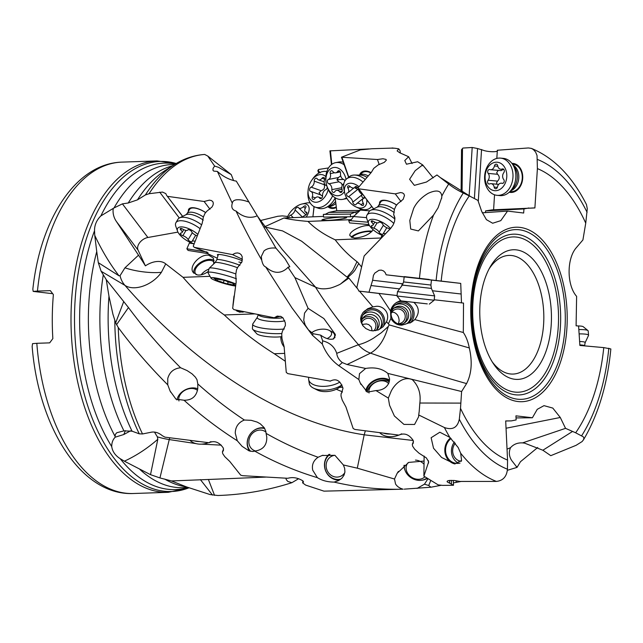 <?xml version="1.0" encoding="UTF-8"?>
<svg xmlns="http://www.w3.org/2000/svg" width="643" height="643" viewBox="0 0 643 643"><rect width="100%" height="100%" fill="white"/><g stroke="black" fill="none" stroke-linecap="round" stroke-linejoin="round"><path stroke-width="0.96" d="M575.662 432.795L565.543 428.351L522.526 442.898L524.584 443.14L542.869 450.237L550.778 455.67L576.112 445.31L582.132 441.532L583.587 439.603L583.892 438.108L583.354 436.862L575.662 432.795A149.546 82.545 -92 0 0 603.769 347.606L579.898 345.452L578.587 326.017L576.096 325.792L576.618 296.359C566.756 285.331 566.531 258.711 576.337 247.659L582.92 239.935L585.741 223.145A149.546 82.545 -92 0 0 537.395 168.603L534.896 207.946L492.152 209.859L485.569 210.904L485.457 212.6M463.523 303.078L434.194 299.767L463.523 303.078L463.314 332.495C466.062 336.474 468.064 341.626 469.31 347.951C472.517 361.953 471.6 373.832 466.577 383.59L461.602 391.523L387.809 373.398C382.135 368.608 374.748 366.952 365.65 368.447L347.067 364.525L370.529 353.136C378.623 348.474 384.522 339.608 388.235 326.531L381.412 332.664L373.527 338.162C367.997 341.505 362.965 343.683 358.448 344.696L358.312 344.736A27.48 21.966 -120.3 0 0 370.529 353.136C401.634 364.099 433.647 374.25 466.577 383.59M461.489 302.837L460.726 283.386L441.178 281.079A149.546 82.545 -92 0 1 469.294 195.898L463.249 193.013A158.58 87.528 88 0 0 436.131 280.493L386.162 274.81L385.141 272.519L383.453 270.888L381.315 270.116L378.992 270.277L374.837 273.066L373.414 275.397L372.635 280.26L368.986 292.227L359.003 291.102L356.841 287.477L364.147 255.962L390.566 228.514L393.066 225.09L394.601 221.345L394.842 217.583L393.685 214.529L394.432 209.329L396.064 205.72L397.896 203.582L403.145 199.346L404.479 195.448L403.9 193.929L402.534 192.932L400.549 192.554L395.284 193.873L358.706 188.801L357.982 187.973L371.365 172.324L373.76 168.362L378.277 164.865L384.273 162.366L386.322 160.203L386.025 159.408L382.939 158.749L377.465 159.52L341.457 157.23L360.466 149.867L371.847 148.742L391.611 148.115M528.94 207.962L523.941 208.927L523.675 213.026L507.536 211.097L500.776 220.653L492.659 223.242L486.397 219.649L481.663 211.314L477.902 200.383L469.294 195.898M218.371 495.488A170.676 94.2 -92 0 1 218.234 495.496A170.676 94.2 -92 0 1 217.889 495.504L210.068 494.563L186.591 486.944L171.456 480.94L159.938 477.934L169.246 439.563L196.083 443.63M201.484 444.144L221.288 445.149M157.816 439.265C147.488 448.34 136.348 455.646 124.388 461.192L150.51 474.663L157.816 439.265L157.358 436.838A27.48 6.904 -172.1 0 0 169.246 439.563L169.776 437.787M124.388 461.192L120.201 458.7C115.266 455.525 112.445 451.499 111.737 446.612C111.665 442.802 112.814 439.659 115.177 437.192L123.81 434.515L130.642 430.786M317.401 477.669L312.731 470.218C311.622 464.865 313.414 460.541 318.116 457.253C300.185 450.864 282.84 442.914 266.098 433.39L266.781 437.144C266.974 445.31 262.947 449.955 254.7 451.097C274.85 462.309 295.748 471.166 317.401 477.669C322.055 480.57 327.617 482.049 334.087 482.097C356.905 487.426 379.9 489.789 403.089 489.186L323.959 491.148L305.682 485.111L302.636 482.885L303.528 482.025L302.974 480.932C297.902 477.757 292.846 476.881 287.799 478.288L242.604 475.691L240.667 475.137L229.72 461.393L224.769 456.659L222.751 453.701L222.414 451.876L223.418 450.647L223.314 448.067C219.183 442.071 214.416 440.302 209.031 442.746L164.962 437.152L162.398 435.761C158.861 432.843 155.276 431.638 151.652 432.136L142.521 433.961L139.266 433.832L132.072 431.196L123.93 430.866L116.801 432.715L115.467 434.266L115.065 436.348A161.674 89.232 -92 0 1 88.388 315.697A161.674 89.232 -92 0 1 88.396 315.617A161.674 89.232 -92 0 1 96.739 251.59L98.307 262.674L101.128 271.266L124.983 285.404C134.62 291.705 152.841 284.857 161.409 272.294L165.733 263.895L183.038 277.326L210.004 276.321M115.177 437.192L115.065 436.348M254.7 451.097L252.9 451.515L249.034 450.856L242.106 446.338L237.275 440.76L235.242 433.109C235.442 426.727 238.489 422.371 244.372 420.032C227.911 409.061 212.391 397.028 197.811 383.943L197.747 388.854C196.34 396.538 191.767 400.332 184.035 400.235L175.957 399.158L170.09 391.016L167.759 384.852L167.759 378.502C169.527 372.104 173.803 368.519 180.587 367.748C160.935 348.048 143.558 327.978 128.471 307.547L106.248 279.633L101.128 271.266M106.248 279.633L108.964 296.158L112.927 314.234L115.66 322.882L118.248 327.512C132.86 347.292 149.361 366.406 167.759 384.852M507.391 470.298L517.044 467.389L520.468 461.714L537.733 447.488M453.403 482.901L461.24 481.438M404.23 489.146L430.939 487.209L441.379 485.256M184.035 400.235C200.648 415.241 218.395 428.752 237.275 440.76M222.414 451.876L223.571 448.999M302.636 482.885L302.893 480.86M505.695 420.996L511.394 420.884L516.136 419.927L515.943 415.844L532.396 417.765L537.243 409.342L544.002 405.645L552.795 408.08L560.286 417.484L506.041 428.23M511.394 420.884L505.695 420.94L507.56 460.083A149.546 82.545 -92 0 1 460.509 408.361L461.602 391.523M565.543 428.351L560.286 417.484M453.283 480.401L453.516 485.264L442.625 485.393L438.156 484.87L423.89 476.125L424.123 456.048M516.04 417.918L532.396 417.765M423.89 476.125L428.664 461.819L426.373 457.92L418.979 453.162L414.631 449.168L412.629 446.186L412.3 444.337L413.304 443.107L413.216 440.487L364.195 434.821C264.273 419.541 177.163 345.444 124.983 285.404A27.48 21.854 -62.2 0 1 120.048 275.67L119.019 275.815C109.881 263.951 101.795 250.473 94.762 235.378L94.529 230.741C94.465 225.098 96.579 220.155 100.855 215.927L114.02 207.938A161.674 89.232 -92 0 1 172.211 164.528L174.687 164.439M365.337 430.842L364.195 434.821M339.512 387.343L342.791 387.247M342.43 391.844L336.297 389.264M254.966 313.888L224.294 314.957C239.96 329.771 256.613 342.695 274.264 353.722L285.034 361.077M224.294 314.957C209.152 304.26 195.4 291.713 183.038 277.326M274.264 353.722L284.455 353.401M280.854 336.731C280.694 340.597 281.787 344.013 284.126 346.963M413.216 440.487C409.117 434.443 404.359 432.651 398.957 435.118L354.92 429.46L353.152 428.487L345.95 406.987L342.253 400.147L341.007 396.016L341.128 393.5L341.955 392.632M341.57 393.09L342.976 388.364C340.356 380.423 336.072 378.036 330.124 381.203L330.333 380.977M330.229 381.09L287.791 373.623L286.264 372.393L284.11 346.577L282.004 338.724L281.706 334.063L282.398 331.258L285.379 325.591L285.323 322.794L283.057 317.988L281.087 316.517L277.229 316.091L274.231 317.771L280.517 316.276M217.254 258.189L207.601 253.631L208.075 252.844L194.202 247.322L232.525 254.612L235.153 253.246L237.484 252.916L239.598 253.446L241.246 254.789L242.234 256.798L241.937 261.862L237.765 267.223L236.479 269.899L235.772 274.392L236.166 282.068L232.662 308.319L233.899 309.621L274.231 317.771M235.362 309.918L239.509 312.168L244.356 311.742M234.004 296.045L232.927 305.433M177.934 232.107L147.898 237.492A9.621 6.261 -37.2 0 0 138.888 243.842A9.621 6.261 -37.2 0 0 138.036 250.063L145.398 265.848A19.161 12.474 142.8 0 1 165.733 263.895M206.942 252L186.864 248.793L188.11 250.44L207.536 253.543M213.749 263.903L213.388 258.1L209.007 255.327C200.592 253.479 188.688 265.977 192.964 272.174L197.345 274.947L198.791 275.059C202.015 275.003 205.181 273.773 208.3 271.386M145.398 265.848A27.464 2.893 58.1 0 0 138.51 255.183L124.959 267.809L120.048 275.67M113.24 208.726L113.08 209.787C112.855 214.095 113.996 218.057 116.52 221.674L138.51 255.183M147.898 237.492L122.411 203.863L114.02 207.938M122.411 203.863L128.222 202.995L137.473 199.852L145.374 194.966L149.072 193.712L162.542 192.072L165.862 193.656L166.457 195.134L182.66 216.345M507.56 460.083L507.448 469.205C506.724 476.592 503.043 480.667 496.404 481.422L459.874 481.438L454.432 480.498L449.441 480.442L447.866 480.771L447.102 481.285L447.231 481.912L453.516 485.264M460.669 453.211L461.586 460.436L454.754 463.933L441.596 457.462L433.519 448.219L431.123 437.73L439.836 432.217L449.819 437.377L458.154 447.496L460.669 453.211A170.676 94.2 88 0 0 496.404 481.422M387.809 373.398L389.618 379.057L388.862 382.979C386.499 387.833 382.191 390.365 375.946 390.558L388.332 398.089L389.554 405.275L394.384 415.989L403.957 424.412L414.566 424.476L418.593 416.817L418.714 414.976L444.401 427.539C452.559 430.36 457.535 427.587 459.311 419.236L460.509 408.361M375.946 390.558L367.346 392.15L360.233 382.971L358.85 379.555L359.485 373.671L365.65 368.447M149.072 193.712A170.676 94.2 -92 0 1 204.675 154.449L207.769 156.048L214.633 166.079L213.122 168.273L212.929 170.21L213.733 171.102L217.382 171.432L232.308 203.22C231.022 207.327 232.26 209.931 236.029 211.041C242.95 225.685 251.509 242.041 261.717 260.118C262.545 264.072 263.855 266.331 265.647 266.877L292.002 307.917L312.377 335.204L322.296 343.997C325.84 352.991 331.33 360.225 338.781 365.682L358.85 379.555M194.202 247.322L193.246 246.156L202.175 223.402L203.349 217.077L204.964 213.428L206.781 211.274L212.005 207.006L213.066 204.964L213.323 203.075L212.753 201.556L211.37 200.536L209.377 200.15L204.112 201.484L167.501 196.348M232.525 254.612L242.467 259.306M206.901 251.879L207.601 253.631M204.112 201.484L209.98 209.224M188.439 211.314A14.564 5.851 30.7 0 1 194.628 207.866A14.564 5.851 30.7 0 1 205.744 212.592M182.564 216.386L166.457 195.134M189.87 242.178L189.339 243.078L194.033 243.826M186.864 248.793L189.339 243.078M203.389 216.98A13.744 5.522 -149.3 0 0 192.635 212.343A13.744 5.522 -149.3 0 0 187.065 213.621L189.564 209.417A13.744 5.522 30.7 0 1 195.134 208.139A13.744 5.522 30.7 0 1 205.696 212.648M217.382 171.432C222.647 176.182 228.386 179.309 234.615 180.812L236.294 181.117L258.398 217.688L275.919 248.11L285.002 258.743L289.816 266.757L287.992 267.223L294.92 277.623L315.488 287.099C327.126 305.843 341.441 325.045 358.448 344.696M214.633 166.079L218.54 167.317L231.255 174.591L233.562 180.554M231.255 174.591L207.769 156.048M257.618 216.378L282.189 249.436L315.488 287.099M232.412 202.674L232.308 203.22C232.493 201.428 233.787 200.303 236.19 199.852C239.622 199.426 243.93 200.174 249.114 202.103M236.029 211.041C242.403 216.771 248.994 218.556 255.801 216.402L256.951 215.839M261.717 260.118L261.307 256.493L263.984 250.955C266.821 248.568 270.799 247.619 275.919 248.11M265.647 266.877C273.396 273.757 280.661 274.111 287.445 267.938L287.992 267.223M312.377 335.204L313.205 333.741L308.447 329.899L305.2 325.028L303.745 320.335L304.533 313.133L308.101 308.351L294.92 277.623M313.205 333.741L320.656 335.124C325.704 338.74 330.052 339.978 333.709 338.837L335.333 334.432L323.879 318.558L308.101 308.351M335.405 335.413A14.564 7.282 -8.7 0 0 334.191 333.805M320.656 335.124L322.673 340.83C329.883 342.687 334.569 346.858 336.731 353.353L358.312 344.736M333.026 339.134A13.744 6.872 -8.7 0 0 334.657 335.091L334.866 336.498A13.744 6.872 171.3 0 1 334.834 337.752M322.296 343.997L322.673 340.83M336.731 353.353C337.157 356.986 339.022 360.056 342.317 362.588L347.067 364.525M338.781 365.682L342.317 362.588M388.332 398.089L391.161 391.225C394.368 384.667 402.976 375.584 412.356 379.691C418.545 385.88 421.044 393.661 419.839 403.024L419.22 411.319M389.57 380.109A14.564 10.827 -25.1 0 0 366.438 388.509A14.564 10.827 -25.1 0 0 365.746 390.92M366.446 391.515A13.744 10.216 154.9 0 1 383.967 379.008A13.744 10.216 154.9 0 1 389.449 380.961M412.3 444.337L413.473 441.476M418.714 414.976L419.268 410.941M449.537 480.425L449.658 483.038M451.499 484.123L451.314 480.337M450.494 437.963A14.564 12.997 -81.4 0 0 444.811 449.931A14.564 12.997 -81.4 0 0 455.003 463.965M460.026 463.081A13.744 12.257 98.6 0 1 455.774 463.265A13.744 12.257 98.6 0 1 445.543 449.963A13.744 12.257 98.6 0 1 451.073 438.494M469.31 347.951L389.208 324.892L388.235 326.531M378.968 293.441L390.542 310.931L390.88 318.454L388.388 323.75L386.499 321.773L383.188 326.684L378.462 329.867L372.739 330.88L369.894 330.438L365.843 328.557L362.724 325.511L361.012 321.982L360.627 318.663L361.205 315.777L362.909 312.675L367.675 308.736L372.86 306.872L359.477 291.158M357.05 288.201L348.9 278.097L340.621 283.933C340.171 284.527 331.466 288.201 329.28 288.273C323.767 289.294 319.209 288.916 315.609 287.156M388.388 323.75L389.208 324.892M348.9 278.097L347.718 277.414C351.488 274.223 353.899 271.804 354.976 270.156L358.722 263.501L361.27 266.612M386.499 321.773C391.016 311.879 381.508 304.621 374.965 306.59L372.86 306.872M358.722 263.501A20.512 13.254 -36.7 0 0 356.994 261.701L352.806 270.422L347.051 277.117L301.639 241.213L282.55 230.893L264.836 227.011M347.718 277.414L347.051 277.117M264.554 226.81L283.925 218.009C289.76 219.432 297.789 220.573 308.013 221.417C315.022 228.522 324.08 234.647 335.188 239.807C341.369 248.013 348.643 255.311 356.994 261.701M260.319 220.565L277.824 216.273L282.309 215.879L287.702 216.466M328.533 167.936L318.51 169.495L317.867 170.716L318.711 173.144M368.793 148.935L329.915 150.88L331.45 164.616M441.757 197.53L438.06 207.858L433.519 215.1L418.392 230.917L410.7 229.053L409.8 220.436L413.69 208.308C416.696 202.288 421.535 197.288 428.222 193.31C436.613 189.524 441.146 190.465 441.821 196.139L441.653 198.341M392.592 148.003L393.066 147.994C390.55 148.115 391.089 148.187 394.681 148.212L398.7 148.822L397.141 150.928L399.745 152.777L408.635 156.731L404.785 160.533L406.464 164.214L417.661 161.739L422.668 164.889L415.169 170.7L409.599 179.284L414.365 185.353L426.438 182.041L436.967 174.968L448.677 184.067C453.082 187.523 457.937 190.505 463.249 193.013M323.566 216.386L283.925 218.009M335.164 197.771L336.747 210.703L328.886 212.415L325.334 214.272L323.373 214.392M314.009 206.588L312.908 216.82L314.114 206.644M320.142 172.838L318.373 170.644L318.51 169.495M336.353 207.544A14.564 9.934 109.6 0 1 333.347 208.428A14.564 9.934 109.6 0 1 327.906 206.724M330.438 150.743L331.812 164.343M335.188 197.779L335.381 199.748M360.08 210.43L336.747 210.703M359.099 211.346A10.441 0.94 174.2 0 0 355.941 211.86L350.339 214.087L323.349 214.408L323.638 217.101L350.612 216.779L354.012 216.12M328.886 212.415L354.655 212.11M350.339 214.087L350.612 216.779M351.303 219.657L308.013 221.417M359.927 208.702L360.45 210.084L353.578 216.53L350.708 220.477L348.747 220.541L350.974 220.107M327.054 220.412C334.657 220.195 347.059 218.363 346.625 217.527L342.928 217.101C335.767 217.125 321.444 219.11 321.95 220.019L327.054 220.412M341.457 157.23L348.61 177.299M353.578 216.53L366.566 217.639M368.053 222.221L348.731 220.565L349.559 222.92L368.945 224.584M335.188 239.807L380.953 237.998M369.524 225.613L369.387 225.605C361.905 224.672 348.402 231.689 349.929 235.708L353.996 237.934L355.418 237.982C363.713 237.146 369.629 234.398 373.157 229.728M360.45 210.084L369.749 210.88M377.465 159.52L379.225 164.6M348.787 177.155L342.028 157.607M359.638 174.792A14.564 8.914 51.3 0 1 366.229 171.046A14.564 8.914 51.3 0 1 371.067 172.621M381.982 235.298L380.881 238.207M357.982 187.973L373.607 208.879M381.58 236.11L382.762 236.302M395.284 193.873L401.031 201.605M373.631 208.871L358.706 188.801M379.563 203.879A14.564 5.94 31.1 0 1 385.768 200.391A14.564 5.94 31.1 0 1 396.707 205.045M393.685 214.529L394.915 218.387M356.841 287.477L359.003 291.102M396.442 295.499L358.802 291.078L396.45 295.499A2.749 2.283 96.7 0 1 396.442 295.499A2.749 2.283 96.7 0 1 396.434 295.499L397.053 295.563M413.851 302.387C419.453 307.507 419.758 313.245 414.775 319.595L463.314 332.495M400.597 300.522L396.562 302.443C393.323 304.653 391.314 307.483 390.542 310.931M397.061 295.539L368.986 292.227M371.099 285.548L399.528 288.9M402.582 284.753A11.269 9.758 96.7 0 1 402.655 284.608A8.246 7.145 96.7 0 1 402.446 283.772A10.995 9.524 -83.3 0 0 401.618 286.079M372.635 280.26L402.446 283.772M404.166 276.932L386.162 274.81M441.178 281.079L436.131 280.493M431.469 280.083L460.726 283.386M429.854 279.818L432.297 280.115L431.477 280.035L430.898 285.05L403.595 281.923L404.174 276.892L403.354 276.803L429.854 279.818M422.668 164.889L433.181 177.87M408.635 156.731L412.107 163.531M394.456 209.489A13.744 5.602 -148.9 0 0 383.75 204.852A13.744 5.602 -148.9 0 0 378.188 206.146L380.712 201.974A13.744 5.602 31.1 0 1 386.274 200.672A13.744 5.602 31.1 0 1 396.659 205.101M398.7 148.822L400.026 150.558L400.316 152.994M400.404 153.034L400.026 150.558M150.51 474.663L159.938 477.934M218.668 495.48L218.234 495.496M462.068 192L462.494 148.565L462.936 148.051L472.187 147.488L477.54 148.517L474.389 198.486M537.395 168.603L537.042 155.518L535.587 152.037L533.328 149.498L531.399 148.396L528.393 147.954L497.344 150.245C499.265 152.311 487.812 152.15 482.973 150.165L477.54 148.517M298.633 478.697L291.906 482.684L287.807 481.43L286.231 479.582L285.99 478.191M217.889 495.504C243.014 494.684 267.681 490.416 291.906 482.684M265.76 477.09L208.396 479.485L214.561 495.375M171.456 480.94L208.396 479.485M200.399 479.622L212.52 495.094M157.358 436.838L154.457 432.056M96.739 251.59L94.762 235.378M348.193 277.567L340.621 283.933M168.281 492.313L133.246 493.511A165.798 91.507 -92 0 1 36.82 343.306L49.688 342.864L52.847 338.596A165.798 91.507 -92 0 1 52.3 316.501A165.798 91.507 -92 0 1 53.377 294.598L50.331 290.644L37.455 291.078A165.798 91.507 -92 0 1 121.945 162.116L156.98 160.919A165.798 91.507 88 0 0 71.019 315.777A165.798 91.507 88 0 0 71.019 315.866A165.798 91.507 88 0 0 168.281 492.313L188.905 487.852M52.686 293.698L33.187 291.408L37.455 291.078M33.187 291.408L32.841 289.213C40.3 219.488 75.753 163.426 121.945 162.116M36.82 343.306L32.552 343.635L32.15 346.464C38.524 427.056 81.09 495.817 133.246 493.511M362.347 324.418L366.389 323.935L368.728 324.602L371.292 326.974L372.088 330.832M398.467 323.734L399.118 320.825C398.998 316.629 397.278 313.808 393.958 312.353L391.78 312.233M391.057 313.663A7.419 7.29 -123.4 0 1 405.243 316.79A7.419 7.29 -123.4 0 1 397.695 323.734M403.796 323.284A9.066 8.906 56.6 0 0 393.87 308.238M391.121 312.329A9.066 8.906 -123.4 0 1 408.602 315.737A9.066 8.906 -123.4 0 1 398.949 324.201M407.067 323.437A10.995 10.794 56.6 0 0 395.019 305.168M401.979 302.805A10.995 10.794 -123.4 0 1 407.959 322.915A10.995 10.794 -123.4 0 1 391.515 316.71A10.995 10.794 -123.4 0 1 401.979 302.805M410.009 323.075A12.37 12.145 56.6 0 0 395.799 302.982M414.775 319.595L411.568 322.151L401.971 325.133C397.366 325.326 393.669 323.099 390.88 318.454M482.226 212.825L507.536 211.097M462.494 148.565C461.352 149.867 461.248 150.06 462.188 149.152M469.141 195.81L472.187 147.488M523.941 208.927L485.569 210.904M530.499 208.107L534.928 207.882M493.599 209.787L494.539 194.781M496.83 158.403L497.344 150.245M511.908 163.394A14.564 11.035 95.4 0 1 522.735 177.404A14.564 11.035 95.4 0 1 509.208 192.249M531.399 148.396C553.808 157.631 572.166 176.359 586.48 204.595L587.276 208.734L585.741 223.145M512.495 164.198L513.13 164.262A13.744 10.409 95.4 0 1 522.293 177.444A13.744 10.409 95.4 0 1 510.566 191.622L509.931 191.566M481.551 149.53L478.279 201.468M359.276 175.089L362.122 172.806A13.744 8.407 51.3 0 1 366.647 171.625A13.744 8.407 51.3 0 1 370.802 172.887M489.05 268.999A59.365 32.769 -92 0 1 508.999 255.408A59.365 32.769 -92 0 1 511.748 255.52A59.365 32.769 -92 0 1 543.825 318.582A59.365 32.769 -92 0 1 513.05 374.065A59.365 32.769 -92 0 1 510.301 373.953A59.365 32.769 -92 0 1 492.216 361.856M514.81 379.274A64.863 35.799 -92 0 1 493.583 363.978A64.863 35.799 -92 0 1 479.766 310.368A64.863 35.799 -92 0 1 490.263 266.797A64.863 35.799 -92 0 1 516.393 249.878A64.863 35.799 -92 0 1 551.445 318.783A64.863 35.799 -92 0 1 514.81 379.274M522.526 442.898C517.607 442.641 513.62 444.225 510.558 447.657L507.038 449.144M517.044 467.389L511.595 460.372C508.983 456.217 508.637 451.973 510.558 447.657M456.353 482.354L456.04 480.691M430.939 487.209L428.712 485.505L430.545 480.996M417.042 488.431L424.452 484.187L428.712 485.505M403.089 489.186C399.673 488.254 397.165 486.526 395.549 483.994L394.505 479.019L397.165 473.264L408.699 462.405L423.85 461.079M403.981 465.476A14.564 11.976 -148.3 0 0 404.64 469.286A14.564 11.976 -148.3 0 0 404.913 470.017M421.486 480.265A14.564 11.976 -148.3 0 0 426.936 478.529M424.452 484.187L427.74 479.115M334.087 482.097L338.347 480.699L341.931 478.151L344.037 475.137L344.913 471.954L344.672 468.385L343.362 464.961L357.299 468.176L394.505 479.019M329.023 454.344A14.564 13.382 -108.2 0 0 324.522 466.336A14.564 13.382 -108.2 0 0 339.48 480.072M249.09 435.898A14.564 13.005 -55.3 0 0 247.282 441.436A14.564 13.005 -55.3 0 0 249.597 451.048M177.187 399.062A14.564 10.899 -25.6 0 0 176.929 399.914M180.587 367.748L187.089 370.577L192.096 373.88L195.376 377.144L196.983 379.683L197.803 383.943M116.52 324.747L128.471 307.547M357.299 468.176L364.147 434.998M318.116 457.253L322.167 455.493L334.923 455.316L343.362 464.961M244.372 420.032L251.172 420.313L257.136 422.073L260.311 423.841L264.169 427.635L265.8 431.18L266.098 433.39M123.705 301.599L115.66 322.882M98.307 262.674L119.019 275.815M264.369 427.941A14.564 13.005 -55.3 0 0 251.059 433.052M603.769 347.606L610.85 348.956C607.378 384.618 598.215 414.976 583.354 440.037M352.179 237.605A10.995 3.368 165.8 0 1 368.214 231.56A10.995 3.368 165.8 0 1 371.525 231.818M372.112 231.207A12.37 3.786 -14.2 0 0 370.77 231.054A12.37 3.786 -14.2 0 0 351.255 237.227M241.913 311.244A10.995 8.423 -54.1 0 0 242.21 312.072M243.158 312.096L243.158 312.096A10.995 8.423 125.9 0 1 238.762 310.818A10.995 8.423 125.9 0 1 238.384 310.529M236.158 310.079A12.37 9.476 -54.1 0 0 237.235 311.341M361.784 322.633A7.419 7.194 -142.4 0 1 375.874 326.596A7.419 7.194 -142.4 0 1 373.768 330.888M376.565 329.915A9.066 8.785 37.6 0 0 362.347 318.976M361.551 320.978A9.066 8.785 -142.4 0 1 379.153 324.667A9.066 8.785 -142.4 0 1 375.633 330.695M380.214 328.348A10.995 10.65 37.6 0 0 362.925 315.054M363.319 326.274A10.995 10.65 -142.4 0 1 372.313 309.846A10.995 10.65 -142.4 0 1 377.883 330.092M383.156 326.716A12.37 11.984 37.6 0 0 362.756 312.884M208.983 269.031A10.995 6.414 -30.4 0 0 201.171 274.818M196.268 274.698A10.995 6.414 149.6 0 1 195.48 273.741A10.995 6.414 149.6 0 1 198.197 265.334A10.995 6.414 149.6 0 1 209.031 260.343A10.995 6.414 149.6 0 1 214.127 262.159M214.135 260.407A12.37 7.218 -30.4 0 0 211.434 259.459A12.37 7.218 -30.4 0 0 198.992 263.534A12.37 7.218 -30.4 0 0 193.824 273.275M336.281 206.958A13.744 9.372 109.6 0 1 333.637 207.705A13.744 9.372 109.6 0 1 330.647 207.367L328.332 206.54M404.206 276.619L429.202 279.464M432.417 290.757L460.87 293.972M318.373 170.644L317.867 170.716M241.68 262.521A13.744 1.632 16.1 0 1 238.874 262.047M239.927 265.342A13.744 1.632 -163.9 0 0 222.566 260.118A13.744 1.632 -163.9 0 0 216.779 259.828L218.25 254.724A13.744 1.632 16.1 0 1 218.877 254.443M218.017 255.552A14.564 1.736 16.1 0 1 218.427 254.443A14.564 1.736 16.1 0 1 223.515 255.078A14.564 1.736 16.1 0 1 242.258 260.761M455.324 443.172A10.995 9.806 -81.4 0 0 452.672 450.614A10.995 9.806 -81.4 0 0 461.32 461.32M454.4 442.014A13.744 12.257 -81.4 0 0 451.442 450.856A13.744 12.257 -81.4 0 0 458.789 463.306M579.544 341.505A14.628 1.993 174.8 0 1 582.703 341.698A14.628 1.993 174.8 0 1 585.114 342.727L588.522 335.461A18.687 2.548 174.8 0 0 588.562 335.252A18.687 2.548 174.8 0 0 585.443 334.143A18.687 2.548 174.8 0 0 579.359 333.894M578.933 329.554A18.687 2.548 -5.2 0 1 585.05 329.803A18.687 2.548 -5.2 0 1 587.959 330.582A18.687 2.548 -5.2 0 1 588.176 330.912L588.562 335.252M577.727 325.937A14.291 1.953 -5.2 0 1 581.007 326.122A14.291 1.953 -5.2 0 1 583.241 326.716L587.959 330.582M500.543 158.114L503.405 158.379A18.687 14.154 95.4 0 1 512.399 164.061A18.687 14.154 95.4 0 1 515.863 176.311A18.687 14.154 95.4 0 1 509.811 191.686A18.687 14.154 95.4 0 1 499.916 195.593L497.055 195.327A18.687 14.154 -84.6 0 0 513.001 176.045A18.687 14.154 -84.6 0 0 500.543 158.114A18.687 14.154 -84.6 0 0 484.597 177.396A18.687 14.154 -84.6 0 0 497.055 195.327M506.805 175.933A14.291 10.827 -84.6 0 0 496.115 162.197A14.291 10.827 -84.6 0 0 485.087 176.97A14.291 10.827 -84.6 0 0 495.769 190.706A14.291 10.827 -84.6 0 0 506.805 175.933M487.547 181.881A2.234 1.688 95.4 0 1 488.093 180.241A4.71 3.569 -84.6 0 0 489.259 176.769A4.71 3.569 -84.6 0 0 488.182 173.409A2.234 1.688 95.4 0 1 487.667 171.818A2.234 1.688 95.4 0 1 489.572 169.511A2.234 1.688 95.4 0 1 489.878 169.575A4.71 3.569 -84.6 0 0 490.513 169.72A4.71 3.569 -84.6 0 0 494.427 165.95A2.234 1.688 95.4 0 1 496.275 164.166A2.234 1.688 95.4 0 1 497.722 165.79A4.71 3.569 -84.6 0 0 500.776 169.23A4.71 3.569 -84.6 0 0 502.183 168.996A2.234 1.688 95.4 0 1 502.858 168.884A2.234 1.688 95.4 0 1 504.345 171.022A2.234 1.688 95.4 0 1 503.79 172.67A4.71 3.569 -84.6 0 0 502.625 176.134A4.71 3.569 -84.6 0 0 503.71 179.493A2.234 1.688 95.4 0 1 504.216 181.093A2.234 1.688 95.4 0 1 502.312 183.392A2.234 1.688 95.4 0 1 502.014 183.327A4.71 3.569 -84.6 0 0 501.371 183.191A4.71 3.569 -84.6 0 0 497.465 186.952A2.234 1.688 95.4 0 1 495.608 188.745A2.234 1.688 95.4 0 1 494.162 187.113A4.71 3.569 -84.6 0 0 491.107 183.673A4.71 3.569 -84.6 0 0 489.701 183.914A2.234 1.688 95.4 0 1 489.034 184.027A2.234 1.688 95.4 0 1 487.547 181.881M498.18 170.435L496.693 172.662L497.626 174.293C499.82 176.568 499.796 178.842 497.545 181.125L496.565 182.725L496.935 184.219M503.204 169.455L501.114 170.612L490.513 169.72M397.503 291.633L434.644 295.884L434.138 300.249L397.004 296.005L397.503 291.633L402.341 285.098L412.661 286.256L431.405 288.426L434.644 295.884M426.872 303.826L400.87 300.868L426.872 303.826M408.803 301.8L427.298 303.89L408.803 301.8M388.581 383.598A10.995 8.174 -25.1 0 0 382.939 380.849A10.995 8.174 -25.1 0 0 369.058 393.002M389.264 381.773A13.744 10.216 -25.1 0 0 384.594 380.343A13.744 10.216 -25.1 0 0 367.185 392.045M383.758 433.213A18.687 13.889 -25.1 0 0 387.359 433.953A18.687 13.889 -25.1 0 0 390.18 434.025M401.65 433.824A18.687 13.889 154.9 0 1 399.038 435.03M398.853 435.102A18.687 13.889 154.9 0 1 388.605 436.613A18.687 13.889 154.9 0 1 379.691 432.699M393.878 223.459A18.687 7.62 -148.9 0 0 374.556 213.339A18.687 7.62 -148.9 0 0 367 215.1L369.074 211.668A18.687 7.62 31.1 0 1 370.625 210.309A18.687 7.62 31.1 0 1 376.637 209.899A18.687 7.62 31.1 0 1 394.923 219.086M390.55 228.522A14.291 5.827 -148.9 0 0 374.467 219.464A14.291 5.827 -148.9 0 0 368.624 223.82A14.291 5.827 -148.9 0 0 383.252 235.812M385.366 233.682A4.71 1.921 -148.9 0 0 384.884 233.586A4.71 1.921 -148.9 0 0 382.979 234.028A4.71 1.921 -148.9 0 0 382.955 234.068A2.234 0.908 31.1 0 1 382.947 234.084A2.234 0.908 31.1 0 1 382.046 234.293A2.234 0.908 31.1 0 1 379.129 232.276A4.71 1.921 -148.9 0 0 373.864 228.225A2.234 0.908 31.1 0 1 371.927 227.075A2.234 0.908 31.1 0 1 371.365 225.814A2.234 0.908 31.1 0 1 371.903 225.572A4.71 1.921 -148.9 0 0 373.044 225.074A4.71 1.921 -148.9 0 0 371.823 222.365A2.234 0.908 31.1 0 1 371.244 221.088A2.234 0.908 31.1 0 1 372.144 220.879A2.234 0.908 31.1 0 1 373.687 221.505A4.71 1.921 -148.9 0 0 376.943 222.824A4.71 1.921 -148.9 0 0 378.856 222.382A4.71 1.921 -148.9 0 0 378.872 222.341A2.234 0.908 31.1 0 1 378.88 222.325A2.234 0.908 31.1 0 1 379.788 222.116A2.234 0.908 31.1 0 1 382.698 224.134A4.71 1.921 -148.9 0 0 387.97 228.185A2.234 0.908 31.1 0 1 389.835 229.27M367 215.1A18.687 7.62 -148.9 0 0 366.92 219.03L368.624 223.82M327.134 338.572A10.995 5.498 -8.7 0 0 329.103 330.325A10.995 5.498 -8.7 0 0 325.84 329.345A10.995 5.498 -8.7 0 0 311.67 332.769M334.657 335.091A13.744 6.872 -8.7 0 0 331.555 331.555L329.103 330.325M308.809 377.425A18.687 9.348 -8.7 0 0 308.664 379.531A18.687 9.348 -8.7 0 0 318.414 386.017A18.687 9.348 -8.7 0 0 339.866 382.095M341.915 384.892A18.687 9.348 171.3 0 1 318.992 389.779A18.687 9.348 171.3 0 1 313.454 388.115A18.687 9.348 171.3 0 1 309.243 383.3L308.664 379.531M341.996 385.044L340.452 386.531A14.291 7.145 171.3 0 1 321.621 391.354A14.291 7.145 171.3 0 1 317.393 390.076L313.454 388.115M408.152 462.695A10.995 9.042 -148.3 0 0 408.048 473.867A10.995 9.042 -148.3 0 0 419.815 479.22A10.995 9.042 -148.3 0 0 424.798 476.873M423.858 464.037A10.995 9.042 -148.3 0 0 415.458 460.099M404.334 465.202A13.744 11.301 -148.3 0 0 421.454 480.273A13.744 11.301 -148.3 0 0 426.582 478.271M362.765 181.8A18.687 11.429 -128.7 0 0 352.79 177.267A18.687 11.429 -128.7 0 0 346.633 178.883L349.35 176.704A18.687 11.429 51.3 0 1 354.558 175.049A18.687 11.429 51.3 0 1 355.507 175.097A18.687 11.429 51.3 0 1 364.943 179.204M358.947 186.671A14.291 8.745 -128.7 0 0 351.383 183.255A14.291 8.745 -128.7 0 0 344.664 192.796A14.291 8.745 -128.7 0 0 355.997 206.933L358.834 208.236A18.687 11.429 -128.7 0 0 363.85 209.658A18.687 11.429 -128.7 0 0 370.014 208.043A18.687 11.429 -128.7 0 0 371.622 206.218M355.997 206.933A14.291 8.745 -128.7 0 0 359.839 208.019A14.291 8.745 -128.7 0 0 366.759 199.716M364.71 196.975A2.234 1.366 51.3 0 1 364.364 198.06A2.234 1.366 51.3 0 1 363.986 198.229A4.71 2.885 -128.7 0 0 363.191 198.599A4.71 2.885 -128.7 0 0 363.247 203.14A2.234 1.366 51.3 0 1 363.271 205.294A2.234 1.366 51.3 0 1 362.531 205.479A2.234 1.366 51.3 0 1 361.141 204.771A4.71 2.885 -128.7 0 0 358.215 203.26A4.71 2.885 -128.7 0 0 356.656 203.662A4.71 2.885 -128.7 0 0 356.15 204.305A2.234 1.366 51.3 0 1 355.909 204.611A2.234 1.366 51.3 0 1 355.177 204.804A2.234 1.366 51.3 0 1 352.766 202.175A4.71 2.885 -128.7 0 0 348.514 196.806A2.234 1.366 51.3 0 1 346.738 195.102A2.234 1.366 51.3 0 1 346.858 193.221A2.234 1.366 51.3 0 1 347.236 193.045A4.71 2.885 -128.7 0 0 348.024 192.675A4.71 2.885 -128.7 0 0 347.976 188.134A2.234 1.366 51.3 0 1 347.951 185.988A2.234 1.366 51.3 0 1 348.683 185.795A2.234 1.366 51.3 0 1 350.073 186.51A4.71 2.885 -128.7 0 0 353.007 188.013A4.71 2.885 -128.7 0 0 354.558 187.611A4.71 2.885 -128.7 0 0 355.065 186.968A2.234 1.366 51.3 0 1 355.306 186.663A2.234 1.366 51.3 0 1 356.037 186.47A2.234 1.366 51.3 0 1 358.022 187.917M358.223 188.295A2.234 1.366 51.3 0 1 358.448 189.098A4.71 2.885 -128.7 0 0 362.7 194.467A2.234 1.366 51.3 0 1 362.901 194.548M346.633 178.883A18.687 11.429 -128.7 0 0 344.013 189.749L344.664 192.796M355.032 187.234L355.105 188.013L358.569 189.781M361.824 194.065L361.744 194.982C361.583 196.71 362.25 197.69 363.745 197.94M258.293 314.467L257.321 317.312L252.844 323.831A18.687 3.689 3.8 0 0 252.691 324.257A18.687 3.689 3.8 0 0 261.162 327.938A18.687 3.689 3.8 0 0 284.327 328.967M281.899 333.492A18.687 3.689 -176.2 0 1 260.881 332.246A18.687 3.689 -176.2 0 1 252.739 329.32A18.687 3.689 -176.2 0 1 252.402 328.557L252.691 324.257M281.859 336.578A14.291 2.821 -176.2 0 1 262.987 335.967A14.291 2.821 -176.2 0 1 256.758 333.733L252.739 329.32M334.923 455.324A10.995 10.103 -108.2 0 0 326.194 466.955A10.995 10.103 -108.2 0 0 337.366 477.082A10.995 10.103 -108.2 0 0 344.809 472.661M329.939 454.368A13.744 12.627 -108.2 0 0 325.43 470.033A13.744 12.627 -108.2 0 0 338.668 479.469A13.744 12.627 -108.2 0 0 340.83 479.139M344.15 164.785A18.687 13.23 -101 0 0 337.438 162.478A18.687 13.23 -101 0 0 335.678 162.647L338.732 162.06A18.687 13.23 79 0 1 340.493 161.883A18.687 13.23 79 0 1 343.258 162.269M346.955 198.462A18.687 13.23 79 0 1 345.838 198.751L342.791 199.346A18.687 13.23 -101 0 0 346.537 197.731M335.678 162.647A18.687 13.23 -101 0 0 326.033 182.282A18.687 13.23 -101 0 0 341.031 199.515A18.687 13.23 -101 0 0 342.791 199.346M346.063 179.389A14.291 10.119 -101 0 0 334.818 167.421A14.291 10.119 -101 0 0 325.977 181.623A14.291 10.119 -101 0 0 337.559 195.745A14.291 10.119 -101 0 0 344.399 191.534M343.852 183.753A4.71 3.336 -101 0 0 342.092 189.597A2.234 1.583 79 0 1 341.055 192.426A2.234 1.583 79 0 1 340.846 192.442A2.234 1.583 79 0 1 339.617 191.759A4.71 3.336 -101 0 0 337.028 190.304A4.71 3.336 -101 0 0 336.586 190.344A4.71 3.336 -101 0 0 334.73 191.775A2.234 1.583 79 0 1 333.846 192.45A2.234 1.583 79 0 1 333.637 192.474A2.234 1.583 79 0 1 331.836 189.637A4.71 3.336 -101 0 0 328.814 183.769A2.234 1.583 79 0 1 327.383 181.623A2.234 1.583 79 0 1 328.404 179.469A4.71 3.336 -101 0 0 330.277 173.578A2.234 1.583 79 0 1 331.322 170.749A2.234 1.583 79 0 1 331.531 170.733A2.234 1.583 79 0 1 332.752 171.416A4.71 3.336 -101 0 0 335.341 172.871A4.71 3.336 -101 0 0 335.783 172.822A4.71 3.336 -101 0 0 337.647 171.4A2.234 1.583 79 0 1 338.523 170.716A2.234 1.583 79 0 1 338.74 170.7A2.234 1.583 79 0 1 340.541 173.538A4.71 3.336 -101 0 0 343.555 179.405A2.234 1.583 79 0 1 344.873 180.956M340.702 175.869L338.483 177.516L336.908 179.775L338.893 181.816L341.433 183.247L342.277 185.345M341.803 187.981L341.73 189.355M236.447 278.805A18.687 2.226 -163.9 0 0 215.839 272.913A18.687 2.226 -163.9 0 0 207.978 272.511L209.184 268.316A18.687 2.226 16.1 0 1 209.272 268.179A18.687 2.226 16.1 0 1 217.053 268.718A18.687 2.226 16.1 0 1 235.844 273.942M235.828 283.997A14.291 1.704 -163.9 0 0 217.004 278.226A14.291 1.704 -163.9 0 0 211.033 278.146A14.291 1.704 -163.9 0 0 232.436 285.54A14.291 1.704 -163.9 0 0 235.483 286.039M235.563 285.556L232.991 285.05A4.71 0.563 -163.9 0 0 229.471 284.134A4.71 0.563 -163.9 0 0 227.542 283.973L223.378 282.832A4.71 0.563 -163.9 0 0 217.455 280.782L215.108 279.673A4.71 0.563 -163.9 0 0 216.297 279.633A4.71 0.563 -163.9 0 0 214.633 278.692L213.846 278.242L216.45 278.724A4.71 0.563 -163.9 0 0 219.97 279.633A4.71 0.563 -163.9 0 0 221.899 279.793L226.063 280.935A4.71 0.563 -163.9 0 0 231.986 282.992L234.333 284.102A4.71 0.563 -163.9 0 0 233.144 284.134A4.71 0.563 -163.9 0 0 234.808 285.082L235.579 285.468M207.978 272.511A18.687 2.226 -163.9 0 0 208.027 272.801L211.033 278.146M265.993 432.168A10.995 9.814 -55.3 0 0 260.367 430.071A10.995 9.814 -55.3 0 0 249.13 439.338A10.995 9.814 -55.3 0 0 255.657 451.024M264.755 428.592A13.744 12.265 -55.3 0 0 261.709 428.117A13.744 12.265 -55.3 0 0 248.761 436.549A13.744 12.265 -55.3 0 0 250.649 451.33M335.172 197.883A18.687 12.747 109.6 0 1 325.639 207.713A18.687 12.747 109.6 0 1 322.247 208.629A18.687 12.747 109.6 0 1 318.189 208.179L315.158 207.094A18.687 12.747 -70.4 0 0 319.217 207.552A18.687 12.747 -70.4 0 0 332.616 195.802M326.829 171.625A18.687 12.747 -70.4 0 0 323.646 171.432A18.687 12.747 -70.4 0 0 312.506 179.14L311.582 180.49A14.291 9.749 -70.4 0 0 308.11 190.232A14.291 9.749 -70.4 0 0 316.71 202.223A14.291 9.749 -70.4 0 0 328.211 189.572M325.84 176.656A14.291 9.749 -70.4 0 0 320.093 174.599A14.291 9.749 -70.4 0 0 311.582 180.49M327.239 187.185A2.234 1.519 109.6 0 1 325.736 189.693A4.71 3.215 -70.4 0 0 322.585 195.689A2.234 1.519 109.6 0 1 320.712 198.631A2.234 1.519 109.6 0 1 320.23 198.574A2.234 1.519 109.6 0 1 319.635 198.076A4.71 3.215 -70.4 0 0 318.389 197.031A4.71 3.215 -70.4 0 0 317.361 196.911A4.71 3.215 -70.4 0 0 314.74 198.599A2.234 1.519 109.6 0 1 313.495 199.402A2.234 1.519 109.6 0 1 313.012 199.346A2.234 1.519 109.6 0 1 312.305 196.79A4.71 3.215 -70.4 0 0 310.818 191.397A4.71 3.215 -70.4 0 0 310.561 191.325A2.234 1.519 109.6 0 1 310.44 191.284A2.234 1.519 109.6 0 1 309.604 189.267A2.234 1.519 109.6 0 1 311.075 187.129A4.71 3.215 -70.4 0 0 314.226 181.133A2.234 1.519 109.6 0 1 316.091 178.199A2.234 1.519 109.6 0 1 316.581 178.248A2.234 1.519 109.6 0 1 317.168 178.746A4.71 3.215 -70.4 0 0 318.422 179.799A4.71 3.215 -70.4 0 0 319.442 179.911A4.71 3.215 -70.4 0 0 322.071 178.224A2.234 1.519 109.6 0 1 323.308 177.42A2.234 1.519 109.6 0 1 323.799 177.476A2.234 1.519 109.6 0 1 324.498 180.032A4.71 3.215 -70.4 0 0 325.985 185.425A4.71 3.215 -70.4 0 0 326.242 185.497A2.234 1.519 109.6 0 1 326.371 185.538A2.234 1.519 109.6 0 1 326.797 185.819M308.11 190.232L307.973 191.871A18.687 12.747 -70.4 0 0 315.158 207.094M314.226 181.133L324.241 184.702L324.185 182.708M324.241 184.702C325.077 187.788 324.024 189.781 321.09 190.698L319.057 192.731L320.576 194.893L322.585 196.147M199.901 228.53A18.687 7.507 -149.3 0 0 183.488 220.951A18.687 7.507 -149.3 0 0 175.917 222.695L177.974 219.231A18.687 7.507 30.7 0 1 179.469 217.913A18.687 7.507 30.7 0 1 185.546 217.495A18.687 7.507 30.7 0 1 201.556 224.769M197.594 234.165A14.291 5.739 -149.3 0 0 183.424 227.075A14.291 5.739 -149.3 0 0 177.589 231.303A14.291 5.739 -149.3 0 0 194.041 243.793M194.925 241.278A4.71 1.889 -149.3 0 0 193.913 241.021A4.71 1.889 -149.3 0 0 192.008 241.463A4.71 1.889 -149.3 0 0 191.992 241.487A2.234 0.9 30.7 0 1 191.075 241.712A2.234 0.9 30.7 0 1 188.15 239.71A4.71 1.889 -149.3 0 0 182.861 235.7A2.234 0.9 30.7 0 1 180.924 234.566A2.234 0.9 30.7 0 1 180.353 233.313A2.234 0.9 30.7 0 1 180.892 233.079A4.71 1.889 -149.3 0 0 182.033 232.581A4.71 1.889 -149.3 0 0 180.796 229.921A2.234 0.9 30.7 0 1 180.209 228.659A2.234 0.9 30.7 0 1 181.109 228.45A2.234 0.9 30.7 0 1 182.66 229.077A4.71 1.889 -149.3 0 0 185.923 230.395A4.71 1.889 -149.3 0 0 187.828 229.953A4.71 1.889 -149.3 0 0 187.844 229.921A2.234 0.9 30.7 0 1 187.852 229.913A2.234 0.9 30.7 0 1 188.761 229.704A2.234 0.9 30.7 0 1 191.686 231.705A4.71 1.889 -149.3 0 0 196.975 235.708A2.234 0.9 30.7 0 1 196.983 235.716M175.917 222.695A18.687 7.507 -149.3 0 0 175.861 226.489L177.589 231.303M197.457 390.349A10.995 8.222 -25.6 0 0 192.731 388.525A10.995 8.222 -25.6 0 0 182.315 392.134A10.995 8.222 -25.6 0 0 178.963 400.967M197.755 388.782A13.744 10.28 -25.6 0 0 194.387 387.978A13.744 10.28 -25.6 0 0 177.002 399.962M194.797 440.994A18.687 13.977 -25.6 0 0 197.417 441.444A18.687 13.977 -25.6 0 0 199.121 441.532M210.952 441.628A18.687 13.977 154.4 0 1 209.602 442.255M208.509 442.681A18.687 13.977 154.4 0 1 198.679 444.072A18.687 13.977 154.4 0 1 189.982 440.383M310.191 202.923A18.687 10.039 -45.8 0 0 306.309 203.035A18.687 10.039 -45.8 0 0 305.875 203.124L301.929 204.024A14.291 7.676 -45.8 0 0 287.124 217.881M306.189 217.101A14.291 7.676 -45.8 0 0 302.266 203.952A14.291 7.676 -45.8 0 0 301.929 204.024M288.611 217.816A2.234 1.198 134.2 0 1 290.692 215.124A4.71 2.532 -45.8 0 0 295.065 209.907A2.234 1.198 134.2 0 1 297.532 207.319A2.234 1.198 134.2 0 1 298.384 207.496A2.234 1.198 134.2 0 1 298.497 207.641A4.71 2.532 -45.8 0 0 298.738 207.954A4.71 2.532 -45.8 0 0 300.538 208.324A4.71 2.532 -45.8 0 0 303.504 206.66A2.234 1.198 134.2 0 1 304.911 205.873A2.234 1.198 134.2 0 1 305.763 206.049A2.234 1.198 134.2 0 1 305.57 207.85A4.71 2.532 -45.8 0 0 305.168 211.66A4.71 2.532 -45.8 0 0 306.213 212.086A2.234 1.198 134.2 0 1 306.703 212.286A2.234 1.198 134.2 0 1 306.598 213.95A2.234 1.198 134.2 0 1 304.838 215.542A4.71 2.532 -45.8 0 0 302.395 217.254M471.456 308.978A84.908 46.859 -92 0 1 519.407 229.792A84.908 46.859 -92 0 1 565.285 319.989A84.908 46.859 -92 0 1 517.334 399.174A84.908 46.859 -92 0 1 471.456 308.978M567.206 320.126A87.287 48.177 88 0 0 520.042 227.397A87.287 48.177 88 0 0 470.748 308.801A87.287 48.177 88 0 0 517.912 401.529A87.287 48.177 88 0 0 567.206 320.126M123.81 434.515L125.369 430.633M103.298 274.738A161.674 89.232 88 0 0 99.89 315.223A161.674 89.232 88 0 0 99.89 315.303A161.674 89.232 88 0 0 123.93 430.866M132.072 431.196A164.246 90.655 -92 0 1 108.145 314.805A164.246 90.655 -92 0 1 108.145 314.724A164.246 90.655 -92 0 1 108.964 296.158M114.8 320.536A169.639 93.629 88 0 0 139.266 433.832M142.521 433.961A170.676 94.2 -92 0 1 118.248 327.512M161.409 272.294A27.48 6.904 7.9 0 1 157.342 272.584A27.48 6.904 7.9 0 1 124.959 267.809M116.52 221.674L138.036 250.063M175.41 163.989A163.33 90.149 88 0 0 100.855 215.927M172.541 165.798A161.674 89.232 88 0 0 128.222 202.995M137.473 199.852A164.246 90.655 -92 0 1 165.613 170.194L174.165 164.769A169.639 93.629 88 0 0 145.374 194.966M444.401 427.539A170.676 94.2 88 0 0 449.819 437.377M159.705 192.153L179.293 218.001M460.806 403.113L419.839 403.024M428.278 460.509L428.568 463.024M459.311 419.236A158.58 87.528 88 0 0 507.448 469.205M433.519 215.1A170.676 94.2 88 0 0 419.437 278.572M448.677 184.067A170.676 94.2 88 0 0 441.821 196.139M355.941 211.86L356.166 214.103M423.287 165.725L421.639 165.564M188.045 487.515L183.231 487.683A161.674 89.232 -92 0 1 139.965 469.511M164.696 479.067A161.674 89.232 88 0 0 186.422 486.872M120.201 458.7A163.33 90.149 88 0 0 188.102 487.539M94.529 230.741A163.33 90.149 88 0 0 79.644 315.777A163.33 90.149 88 0 0 79.644 315.858A163.33 90.149 88 0 0 111.737 446.612M188.873 487.844A165.13 91.145 -92 0 1 74.524 315.801A165.13 91.145 -92 0 1 74.524 315.713A165.13 91.145 -92 0 1 176.238 163.499M587.083 212.335A158.58 87.528 88 0 0 537.508 159.488M472.685 309.54A77.682 42.872 88 0 0 514.657 392.061A77.682 42.872 88 0 0 558.526 319.619A77.682 42.872 88 0 0 516.554 237.09A77.682 42.872 88 0 0 472.685 309.54M560.656 319.772A80.431 44.391 88 0 0 517.197 234.333A80.431 44.391 88 0 0 471.777 309.339A80.431 44.391 88 0 0 515.236 394.786A80.431 44.391 88 0 0 560.656 319.772M516.241 466.561L517.374 466.738M542.869 450.237L572.503 431.477M581.698 435.681A158.58 87.528 88 0 0 608.817 348.201M579.753 344.913A13.744 1.873 -5.2 0 1 582.269 345.082A13.744 1.873 -5.2 0 1 584.559 345.87M510.687 190.818A13.744 10.409 -84.6 0 0 518.821 177.122A13.744 10.409 -84.6 0 0 513.106 165.074M512.399 164.061L514.641 167.301A14.628 11.076 95.4 0 1 517.35 176.889A14.628 11.076 95.4 0 1 512.608 188.921L509.811 191.686M488.093 180.241L497.545 181.125M497.336 187.41L494.162 187.113M502.014 183.327L502.625 183.384M502.183 168.996L503.485 169.117M494.427 165.95L497.827 166.264M488.182 173.409L497.626 174.293M405.902 282.205L430.898 285.05L431.405 288.426M378.188 206.146L377.095 207.207A14.628 5.964 31.1 0 1 381.789 206.885A14.628 5.964 31.1 0 1 394.263 212.6M371.823 222.365L372.643 220.999M373.864 228.225L377.111 222.848M379.129 232.276L383.389 225.227M383.003 233.996L386.789 227.718L382.979 234.028M368.005 175.796A13.744 8.407 -128.7 0 0 363.351 174.269A13.744 8.407 -128.7 0 0 359.341 175.089M354.558 175.049L360.313 175.097A14.628 8.946 51.3 0 1 361.053 175.129A14.628 8.946 51.3 0 1 366.735 177.179M347.976 188.134L350.041 186.478M348.514 196.806L357.492 189.613M352.766 202.175L361.744 194.982M361.141 204.771L363.223 203.1M363.986 198.229L364.613 197.731M355.065 186.968L355.651 186.494M357.765 187.547A24.651 9.91 -18.9 0 0 355.105 188.013M282.816 317.738A13.744 2.717 -176.2 0 1 264.53 317.184A13.744 2.717 -176.2 0 1 258.293 314.564M257.321 317.312A14.628 2.885 3.8 0 0 263.831 320.519A14.628 2.885 3.8 0 0 284.777 320.753M330.277 173.578L334.561 172.75M338.483 177.516L328.404 179.469M328.814 183.769L338.893 181.816M331.836 189.637L341.795 187.708M339.617 191.759L342.14 191.268M337.647 171.4L339.6 171.022M343.547 179.405A24.651 2.315 -5.5 0 0 336.908 179.775M216.779 259.828L215.092 262.617A14.628 1.736 16.1 0 1 221.184 263.043A14.628 1.736 16.1 0 1 237.564 267.745M214.633 278.692L214.746 278.282M217.455 280.782L217.921 279.15M223.378 282.832L224.142 280.195M227.542 283.973L228.152 281.859M232.991 285.05L233.216 284.278M328.629 206.411A13.744 9.372 -70.4 0 0 329.955 206.387A13.744 9.372 -70.4 0 0 335.839 203.429M335.582 201.372A14.628 9.975 109.6 0 1 330.229 205.712L325.639 207.713M321.09 190.698L311.075 187.129M312.305 196.79L315.383 197.891M319.635 198.076L321.002 198.566M322.071 178.224L324.659 179.148M187.065 213.621L185.931 214.738A14.628 5.875 30.7 0 1 190.69 214.408A14.628 5.875 30.7 0 1 203.244 220.123M180.796 229.921L181.591 228.57M182.861 235.7L186.012 230.403M188.15 239.71L192.313 232.71M192.024 241.43L195.721 235.217L192.008 241.463M295.065 209.907L302.507 217.141M293.264 217.623L290.692 215.124M306.213 212.086L306.92 212.777M303.504 206.66L305.272 208.372M204.651 154.449C193.929 155.22 183.761 158.66 174.165 164.769M360.257 382.955L361.004 384.546M440.656 177.765L470.475 196.477M156.98 160.919L176.278 163.475M461.111 191.453L461.521 149.747M170.114 391.008L170.676 392.182M397.213 473.296L398.379 471.407M322.167 455.509L323.027 455.228M585.114 342.727L584.567 345.902M498.679 184.388L491.107 183.673M502.858 183.327L501.371 183.191M503.903 169.519L500.776 169.23M402.341 285.098L403.595 281.923M400.87 300.868L397.004 296.005M429.275 304.115L434.138 300.249M377.095 207.207L370.625 210.309M374.821 222.124L373.044 225.074M370.014 208.043L371.871 206.556M353.947 187.925L348.024 192.675M364.718 197.2L356.656 203.662M364.71 197.385L363.191 198.599M355.981 186.462L354.558 187.611M342.012 189.299L336.586 190.344M340.3 171.954L335.783 172.822M215.092 262.617L209.272 268.179M216.546 278.749L216.297 279.633M233.369 283.378L233.144 284.134M320.953 195.014L310.818 191.397M321.629 198.181L318.389 197.031M326.572 185.634L325.985 185.425M324.16 181.84L318.422 179.799M185.931 214.738L179.469 217.913M183.761 229.68L182.033 232.581M306.864 213.307L305.168 211.66M305.859 214.866L298.738 207.954"/></g></svg>

